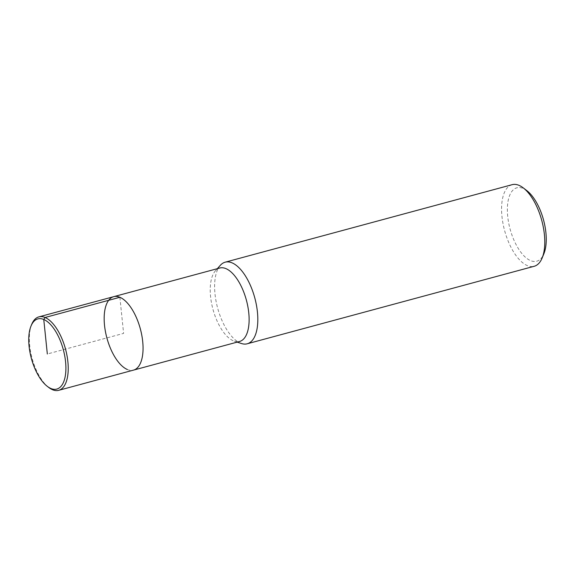 <?xml version="1.0" encoding="UTF-8"?>
<svg xmlns="http://www.w3.org/2000/svg" width="575" height="575" viewBox="0 0 575 575"><rect width="100%" height="100%" fill="white"/><g stroke="black" fill="none" stroke-linecap="round" stroke-linejoin="round"><path stroke-width="0.43" stroke-dasharray="2.88 2.16" d="M220.362 265.291A42.262 19.255 -105.1 0 0 217.336 306.906A42.262 19.255 -105.1 0 0 240.364 343.103A42.262 19.255 -105.1 0 0 241.5 343.527M219.765 268.022A38.036 17.329 -105.1 0 0 215.409 270.825A38.036 17.329 -105.1 0 0 212.685 308.279A38.036 17.329 -105.1 0 0 233.407 340.86A38.036 17.329 -105.1 0 0 234.428 341.241A38.036 17.329 -105.1 0 0 239.595 341.471M512.16 184.676A42.262 19.255 -105.1 0 0 502.981 223.474A42.262 19.255 -105.1 0 0 527.318 265.6A42.262 19.255 -105.1 0 0 534.189 266.283M526.865 190.656A38.036 17.329 -105.1 0 0 507.445 212.937A38.036 17.329 -105.1 0 0 530.538 260.612A38.036 17.329 -105.1 0 0 542.973 255.674M127.341 369.502A38.036 17.329 -105.1 0 0 133.529 370.113A38.036 17.329 -105.1 0 1 127.341 369.502A38.036 17.329 -105.1 0 1 105.433 331.588A38.036 17.329 -105.1 0 1 113.699 296.671M31.704 324.365A38.036 17.329 -105.1 0 0 48.746 387.464M119.88 297.282L123.611 333.392L47.33 353.992M237.166 342.125L234.428 341.241M217.328 268.683L215.409 270.825"/><path stroke-width="0.86" d="M237.166 342.125L241.493 343.527A42.262 19.255 -105.1 0 0 247.236 343.785A42.262 19.255 -105.1 0 0 254.804 297.972A42.262 19.255 -105.1 0 0 225.199 262.178A42.262 19.255 -105.1 0 0 220.362 265.291L217.328 268.683M47.294 386.35A36.347 16.56 -105.1 0 0 50.895 388.499A36.347 16.56 -105.1 0 0 62.316 346.279A36.347 16.56 -105.1 0 0 31.007 326.054A36.347 16.56 -105.1 0 0 47.294 386.35L48.746 387.464A38.036 17.329 -105.1 0 0 52.512 389.713A38.036 17.329 -105.1 0 0 58.7 390.324L133.529 370.113A38.036 17.329 -105.1 0 0 140.343 328.886A38.036 17.329 -105.1 0 0 113.699 296.671A38.036 17.329 -105.1 0 1 140.343 328.886A38.036 17.329 -105.1 0 1 133.529 370.113L239.595 341.471A38.036 17.329 -105.1 0 0 246.409 300.236A38.036 17.329 -105.1 0 0 219.765 268.022L113.692 296.671A38.036 17.329 -105.1 0 0 105.433 331.588A38.036 17.329 -105.1 0 0 127.341 369.502M247.236 343.785L534.189 266.283A42.262 19.255 -105.1 0 0 542.153 257.967A42.262 19.255 -105.1 0 0 523.243 187.874A42.262 19.255 -105.1 0 0 512.16 184.676L225.192 262.178M542.973 255.674A38.036 17.329 -105.1 0 0 543.885 253.74A38.036 17.329 -105.1 0 0 526.865 190.656M58.7 390.324A38.036 17.329 -105.1 0 0 65.514 349.09A38.036 17.329 -105.1 0 0 38.87 316.875A38.036 17.329 -105.1 0 0 31.704 324.365L31.007 326.054M47.33 353.992L43.765 319.492L45.051 317.493L119.88 297.282M543.885 253.74L542.153 257.967M526.844 190.634L523.214 187.853M113.692 296.671L38.863 316.882"/></g></svg>
